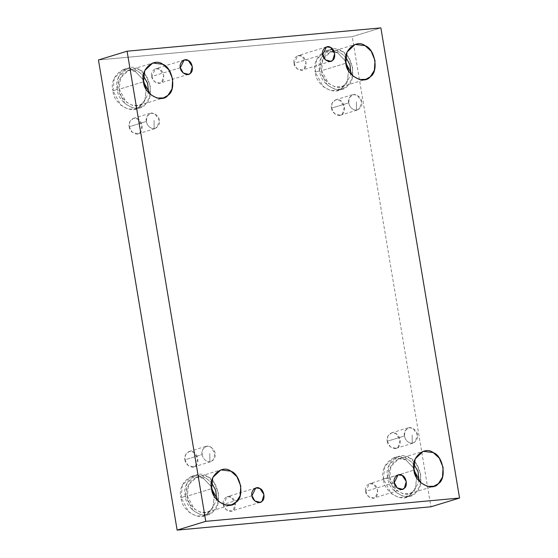 <?xml version="1.0" encoding="UTF-8"?>
<svg xmlns="http://www.w3.org/2000/svg" width="558" height="558" viewBox="0 0 558 558"><rect width="100%" height="100%" fill="white"/><g stroke="black" fill="none" stroke-linecap="round" stroke-linejoin="round"><path stroke-width="0.42" stroke-dasharray="2.79 2.09" d="M146.391 121.449C145.401 117.745 147.103 114.913 151.497 112.953C156.407 114.062 158.995 116.496 159.253 120.27C160.244 123.974 158.542 126.806 154.148 128.765L154.064 120.479L154.148 128.765C149.879 128.326 147.291 125.885 146.391 121.449C147.291 125.885 149.879 128.326 154.148 128.765L157.182 127.412L159.253 120.27L154.894 113.72L150.465 113.155L146.921 116.503L146.391 121.449L129.212 126.701L129.742 121.756L133.285 118.408L137.714 118.973L142.074 125.522L140.002 132.665L138 133.815L132.274 132.337L129.212 126.701L146.391 121.449M348.729 102.874C347.739 99.171 349.441 96.339 353.842 94.379C358.745 95.481 361.333 97.922 361.591 101.689C362.581 105.399 360.88 108.231 356.485 110.191L356.409 101.905L356.485 110.191C352.217 109.745 349.636 107.31 348.729 102.874C349.636 107.31 352.217 109.745 356.485 110.191L359.519 108.831L361.591 101.689L357.232 95.139L352.809 94.581L349.259 97.922L348.729 102.874L331.55 108.126L332.08 103.174L335.63 99.833L340.052 100.391L344.412 106.948L342.347 114.09L340.338 115.241L334.612 113.762L331.55 108.126L348.729 102.874M404.473 435.979C403.483 432.276 405.185 429.444 409.579 427.484C418.814 428.865 420.725 440.283 412.229 443.296L412.153 435.01L412.229 443.296C407.961 442.857 405.373 440.415 404.473 435.979C405.373 440.415 407.961 442.857 412.229 443.296L415.264 441.943L417.335 434.801L412.976 428.244L408.547 427.686L405.003 431.027L404.473 435.979L387.294 441.232L387.824 436.286L391.367 432.938L395.796 433.503L400.156 440.053L398.084 447.195L396.082 448.346L390.356 446.867L387.294 441.232L404.473 435.979M180.346 67.72L151.713 76.474L155.515 68.732L159.644 69.255L163.717 75.372L161.785 82.033L159.909 83.114L154.566 81.733L151.713 76.474L180.346 67.72M112.967 90.731L114.32 78.029L123.423 69.443L134.778 70.887L143.28 79.794L134.778 70.887C124.748 62.789 108.719 77.374 112.967 90.731L117.319 89.399L125.173 103.865L132.588 107.82L139.87 107.659L145.017 104.702L149.6 97.42L150.332 86.371L145.98 75.79L139.137 69.555L127.782 68.111L118.68 76.697L117.319 89.399L112.967 90.731C113.246 104.458 133.599 115.701 140.665 106.034L145.017 99.394L146.189 89.308L145.017 99.394L140.665 106.034L135.517 108.991L128.228 109.152L120.821 105.197L112.967 90.731M117.319 89.399C113.072 76.041 129.1 61.457 139.137 69.555C150.444 73.251 154.768 99.073 145.017 104.702C137.959 114.369 117.605 103.125 117.319 89.399M119.252 89.224C119.503 101.347 137.477 111.272 143.713 102.735L148.561 92.663L143.713 102.735L139.165 105.35L132.734 105.49L126.185 102.002L119.252 89.224L120.451 78.008L128.486 70.427L138.517 71.696L143.364 75.686L138.517 71.696C129.651 64.547 115.499 77.422 119.252 89.224L143.525 81.803L119.252 89.224M181.057 497.631L182.417 484.93L191.513 476.344L202.868 477.781L211.37 486.695L202.868 477.781C192.838 469.69 176.809 484.267 181.057 497.631L185.409 496.299L193.263 510.765L200.678 514.72L207.96 514.553L213.107 511.595L217.69 504.313L218.422 493.265L214.07 482.684L207.227 476.448L195.872 475.011L186.77 483.598L185.409 496.299L181.057 497.631C181.343 511.351 201.689 522.595 208.755 512.928L213.107 506.294L214.279 496.202L213.107 506.294L208.755 512.928L203.607 515.885L196.318 516.052L188.911 512.098L181.057 497.631M185.409 496.299C181.162 482.935 197.197 468.357 207.227 476.448C218.541 480.145 222.858 505.966 213.107 511.595C206.048 521.263 185.695 510.019 185.409 496.299M187.342 496.118C187.593 508.24 205.567 518.166 211.803 509.635L216.65 499.563L211.803 509.635L207.255 512.244L200.824 512.39L194.275 508.896L187.342 496.118L188.541 484.902L196.576 477.32L206.606 478.597L211.461 482.579L206.606 478.597C197.748 471.44 183.589 484.323 187.342 496.118L211.615 488.696L187.342 496.118M251.965 495.699L223.333 504.453L227.134 496.711L231.263 497.234L235.337 503.351L233.404 510.012L231.528 511.093L226.185 509.712L223.333 504.453L251.965 495.699M394.283 482.628L365.657 491.382L369.459 483.647L373.588 484.17L377.654 490.28L375.729 496.948L373.853 498.022L368.51 496.648L365.657 491.382L394.283 482.628M383.395 479.05L384.755 466.349L393.857 457.762L405.213 459.206L413.715 468.113L405.213 459.206C395.176 451.108 379.147 465.693 383.395 479.05L387.754 477.718L395.608 492.184L403.015 496.139L410.304 495.978L415.452 493.021L420.035 485.739L420.76 474.691L416.414 464.11L409.565 457.874L398.21 456.43L389.114 465.016L387.754 477.718L383.395 479.05C383.681 492.777 404.034 504.02 411.093 494.353L415.452 487.713L416.624 477.62L415.452 487.713L411.093 494.353L405.945 497.311L398.663 497.471L391.249 493.516L383.395 479.05M387.754 477.718C383.506 464.361 399.535 449.776 409.565 457.874C420.878 461.571 425.203 487.392 415.452 493.021C408.386 502.688 388.04 491.445 387.754 477.718M389.679 477.543C389.93 489.666 407.905 499.591 414.141 491.054L418.988 480.982L414.141 491.054L409.593 493.663L403.162 493.809L396.619 490.315L389.679 477.543L390.879 466.328L398.921 458.746L408.944 460.015L413.799 464.005L408.944 460.015C400.086 452.866 385.927 465.742 389.679 477.543L413.959 470.122L389.679 477.543M315.305 72.156L316.665 59.455L325.76 50.869L337.123 52.312L345.618 61.22L337.123 52.312C327.086 44.215 311.057 58.792 315.305 72.156L319.664 70.824L327.518 85.29L334.926 89.245L342.214 89.078L347.362 86.127L351.938 78.838L352.67 67.79L348.325 57.209L341.475 50.98L330.12 49.536L321.017 58.123L319.664 70.824L315.305 72.156C315.591 85.883 335.937 97.12 343.003 87.46L347.362 80.819L348.527 70.727L347.362 80.819L343.003 87.46L337.855 90.41L330.573 90.577L323.159 86.623L315.305 72.156M319.664 70.824C315.416 57.46 331.445 42.882 341.475 50.98C352.789 54.67 357.106 80.498 347.362 86.127C340.296 95.788 319.943 84.551 319.664 70.824M321.589 70.65C321.84 82.765 339.815 92.698 346.051 84.16L350.898 74.088L346.051 84.16L341.503 86.769L335.072 86.915L328.529 83.421L321.589 70.65L322.789 59.427L330.824 51.845L340.854 53.122L345.709 57.104L340.854 53.122C331.996 45.972 317.837 58.848 321.589 70.65L345.862 63.221L321.589 70.65M322.663 54.649L294.038 63.403L297.839 55.667L301.969 56.191L306.035 62.301L304.11 68.969L302.234 70.043L296.891 68.669L294.038 63.403L322.663 54.649M352.238 36.654L380.87 27.9L352.238 36.654L98.452 59.957L352.238 36.654L430.915 506.797L352.238 36.654M387.294 441.232C387.405 446.581 395.336 450.962 398.084 447.195C401.886 444.998 400.205 434.94 395.796 433.503C391.883 430.344 385.641 436.028 387.294 441.232M331.55 108.126C331.661 113.469 339.592 117.85 342.347 114.09C346.141 111.893 344.46 101.835 340.052 100.391C336.146 97.238 329.897 102.923 331.55 108.126M129.212 126.701C129.323 132.051 137.254 136.431 140.002 132.665C143.804 130.474 142.116 120.409 137.714 118.973C133.801 115.82 127.559 121.498 129.212 126.701M184.956 459.813C185.068 465.156 192.998 469.536 195.746 465.77C199.548 463.579 197.86 453.515 193.452 452.078C189.546 448.925 183.303 454.603 184.956 459.813L185.486 454.861L189.029 451.52L193.452 452.078L197.818 458.627L195.746 465.77L193.745 466.92L188.018 465.449L184.956 459.813L202.136 454.554C203.035 458.99 205.623 461.431 209.885 461.871L212.926 460.517L214.997 453.375L210.631 446.825L206.209 446.26L202.666 449.609L202.136 454.554L184.956 459.813M294.038 63.403C294.136 68.397 301.536 72.484 304.11 68.969C307.653 66.925 306.084 57.53 301.969 56.191C298.321 53.247 292.49 58.548 294.038 63.403M365.657 491.382C365.755 496.376 373.156 500.463 375.729 496.948C379.273 494.904 377.703 485.509 373.588 484.17C369.94 481.226 364.109 486.527 365.657 491.382M223.333 504.453C223.437 509.44 230.831 513.527 233.404 510.012C236.948 507.968 235.378 498.58 231.263 497.234C227.615 494.29 221.784 499.591 223.333 504.453M151.713 76.474C151.818 81.461 159.218 85.548 161.785 82.033C165.328 79.989 163.759 70.601 159.644 69.255C155.996 66.311 150.165 71.612 151.713 76.474M202.136 454.554C201.145 450.85 202.847 448.018 207.241 446.058C216.476 447.446 218.387 458.857 209.885 461.871L209.808 453.584L209.885 461.871C205.623 461.431 203.035 458.99 202.136 454.554M133.285 118.408L150.465 113.155M138 133.815L155.18 128.563M335.63 99.833L352.809 94.581M340.338 115.241L357.518 109.989M391.367 432.938L408.547 427.686M396.082 448.346L413.262 443.094M188.541 74.353L159.909 83.114M184.147 59.978L155.515 68.732M123.423 69.443L127.782 68.111M135.517 108.991L139.87 107.659M128.486 70.427L152.759 63.005M139.165 105.35L163.438 97.922M191.513 476.344L195.872 475.011M203.607 515.885L207.96 514.553M196.576 477.32L220.849 469.899M207.255 512.244L231.528 504.823M260.161 502.333L231.528 511.093M255.766 487.957L227.134 496.711M402.485 489.268L373.853 498.022M398.091 474.886L369.459 483.647M393.857 457.762L398.21 456.43M405.945 497.311L410.304 495.978M398.921 458.746L423.194 451.317M409.593 493.663L433.873 486.241M325.76 50.869L330.12 49.536M337.855 90.41L342.214 89.078M330.824 51.845L355.104 44.424M341.503 86.769L365.776 79.348M330.866 61.289L302.234 70.043M326.472 46.907L297.839 55.667M189.029 451.52L206.209 446.26M193.745 466.92L210.917 461.668"/><path stroke-width="0.84" d="M180.346 67.72L183.198 72.979L188.541 74.353L190.417 73.279L192.343 66.618L188.276 60.501L184.147 59.978L180.346 67.72C178.797 62.859 184.628 57.558 188.276 60.501C192.391 61.847 193.961 71.236 190.417 73.279C187.844 76.795 180.443 72.707 180.346 67.72M143.28 79.794L146.189 89.308L143.28 79.794M148.561 92.663L147.654 83.449L143.364 75.686L147.654 83.449L148.561 92.663M143.525 81.803L150.458 94.574L157.007 98.069L163.438 97.922L167.986 95.313L172.031 88.882L172.673 79.124L168.837 69.778L162.79 64.275L152.759 63.005L144.724 70.587L143.525 81.803C139.772 70.001 153.931 57.125 162.79 64.275C172.778 67.539 176.593 90.34 167.986 95.313C161.75 103.851 143.776 93.918 143.525 81.803M211.37 486.695L214.279 496.202L211.37 486.695M216.65 499.563L215.744 490.343L211.461 482.579L215.744 490.343L216.65 499.563M211.615 488.696L218.555 501.475L225.097 504.962L231.528 504.823L236.076 502.207L240.121 495.776L240.77 486.018L236.927 476.678L230.879 471.168L220.849 469.899L212.814 477.481L211.615 488.696C207.862 476.902 222.021 464.019 230.879 471.168C240.868 474.433 244.683 497.241 236.076 502.207C229.84 510.744 211.866 500.819 211.615 488.696M251.965 495.699L254.818 500.958L260.161 502.333L262.037 501.258L263.962 494.597L259.895 488.48L255.766 487.957L251.965 495.699C250.416 490.838 256.248 485.537 259.895 488.48C264.011 489.826 265.58 499.215 262.037 501.258C259.463 504.774 252.063 500.686 251.965 495.699M394.283 482.628L397.143 487.887L402.485 489.268L404.355 488.194L406.287 481.526L402.22 475.416L398.091 474.886L394.283 482.628C392.741 477.774 398.572 472.466 402.22 475.416C406.329 476.755 407.905 486.144 404.355 488.194C401.788 491.71 394.387 487.622 394.283 482.628M413.715 468.113L416.624 477.62L413.715 468.113M418.988 480.982L418.088 471.761L413.799 464.005L418.088 471.761L418.988 480.982M413.959 470.122L420.892 482.893L427.435 486.388L433.873 486.241L438.414 483.633L442.459 477.202L443.108 467.444L439.265 458.097L433.224 452.594L423.194 451.317L415.159 458.899L413.959 470.122C410.207 458.32 424.359 445.444 433.224 452.594C443.212 455.858 447.028 478.659 438.414 483.633C432.178 492.17 414.21 482.238 413.959 470.122M345.618 61.22L348.527 70.727L345.618 61.22M350.898 74.088L349.999 64.868L345.709 57.104L349.999 64.868L350.898 74.088M345.862 63.221L352.802 76L359.345 79.494L365.776 79.348L370.324 76.739L374.369 70.301L375.018 60.55L371.175 51.203L365.134 45.7L355.104 44.424L347.062 52.006L345.862 63.221C342.117 51.427 356.269 38.544 365.134 45.7C375.115 48.958 378.938 71.766 370.324 76.739C364.088 85.269 346.113 75.344 345.862 63.221M322.663 54.649L325.523 59.908L330.866 61.289L332.735 60.215L334.667 53.547L330.601 47.437L326.472 46.907L322.663 54.649C321.122 49.795 326.953 44.487 330.601 47.437C334.709 48.776 336.286 58.165 332.735 60.215C330.169 63.731 322.768 59.643 322.663 54.649M380.87 27.9L459.548 498.043L430.915 506.797L459.548 498.043L380.87 27.9L127.084 51.203L98.452 59.957L177.13 530.1L205.762 521.346L127.084 51.203L380.87 27.9M98.452 59.957L127.084 51.203L205.762 521.346L459.548 498.043L205.762 521.346L177.13 530.1L430.915 506.797L177.13 530.1L98.452 59.957"/></g></svg>
